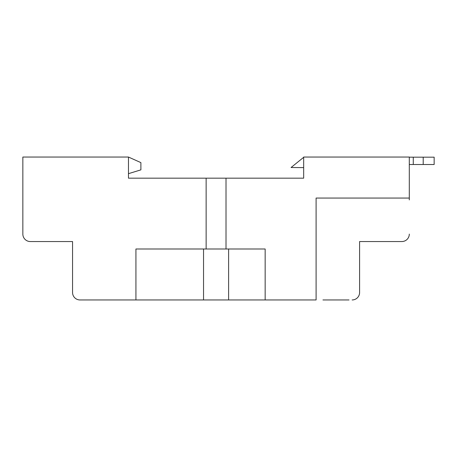 <?xml version="1.0" encoding="UTF-8"?>
<svg xmlns="http://www.w3.org/2000/svg" width="457" height="457" viewBox="0 0 457 457"><rect width="100%" height="100%" fill="white"/><g stroke="black" fill="none" stroke-linecap="round" stroke-linejoin="round"><path stroke-width="0.69" d="M226.015 249.002L265.157 249.002L265.157 299.952L316.101 299.952L316.101 198.058L409.301 198.058L409.301 157.048L303.677 157.048L303.677 178.173L226.015 178.173L226.015 249.002L206.136 249.002L206.136 178.173L226.015 178.173M206.136 249.002L135.929 249.002L135.929 299.952L80.009 299.952A7.455 7.455 0 0 1 72.554 292.491L72.554 241.547L30.305 241.547A7.455 7.455 0 0 1 22.85 234.093L22.85 157.048L128.468 157.048L128.468 178.173L206.136 178.173M22.85 234.093L22.85 199.92M409.301 198.058L409.301 199.92M349.034 299.952L322.939 299.952M135.929 299.952L265.157 299.952M409.301 234.093A7.455 7.455 0 0 1 401.84 241.547L359.596 241.547L359.596 292.491L359.596 258.325M72.554 292.491L72.554 258.325M228.609 249.002L228.609 299.952M203.542 299.952L203.542 249.002M352.141 299.952A7.455 7.455 0 0 0 359.596 292.491M303.677 157.311L291.069 167.508L303.677 167.61M128.468 173.671L140.887 169.855L140.887 162.618L128.468 157.048M434.15 164.509L434.15 157.174L423.211 157.174L423.211 164.509L434.15 164.509M409.301 157.174L423.211 157.174M409.301 164.509L413.271 164.509L413.271 157.174M423.211 164.509L413.271 164.509"/></g></svg>
